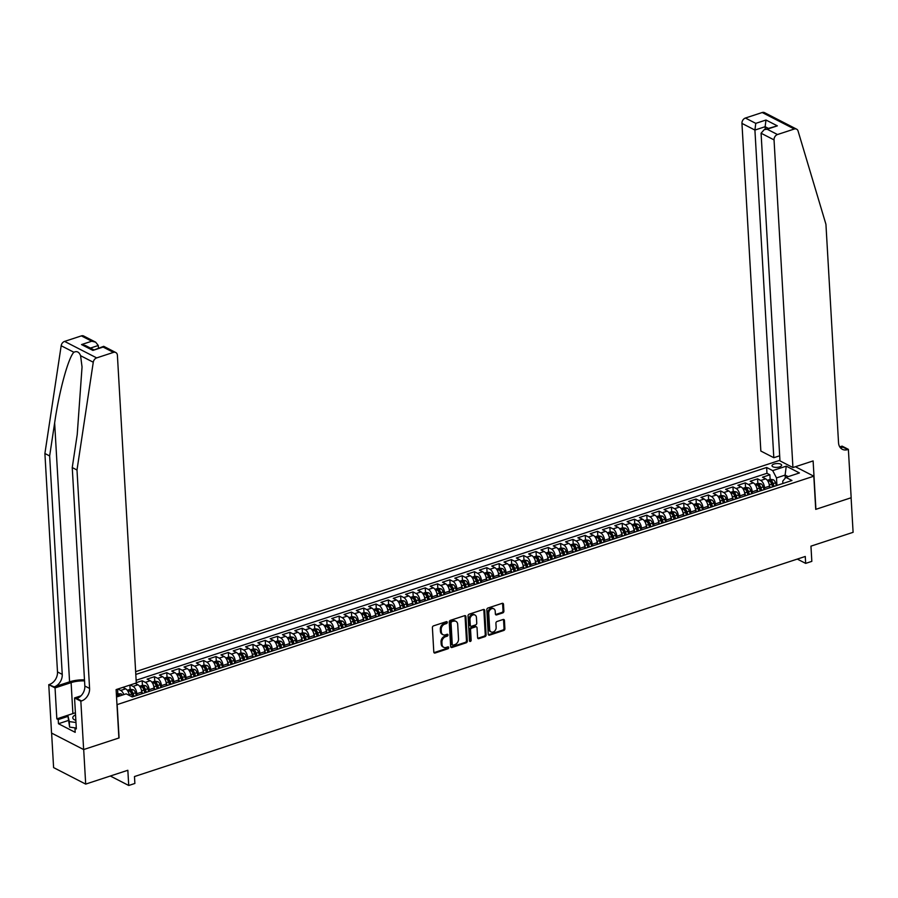 <?xml version="1.0" encoding="UTF-8"?>
<svg xmlns="http://www.w3.org/2000/svg" width="898" height="898" viewBox="0 0 898 898"><rect width="100%" height="100%" fill="white"/><g stroke="black" fill="none" stroke-linecap="round" stroke-linejoin="round"><path stroke-width="1.35" d="M447.26 622.336A1.033 0.786 117.2 0 0 446.362 621.663L433.521 625.872A1.482 1.134 117.2 0 0 432.398 627.623L433.801 652.049A1.482 1.134 117.2 0 0 435.092 653.014L447.922 648.794A1.033 0.786 117.2 0 0 447.821 646.897L446.16 647.447A4.737 3.614 117.2 0 1 443.735 647.312A4.737 3.614 117.2 0 1 442.041 644.371L441.917 642.339A4.737 3.614 117.2 0 1 445.543 636.727L447.204 636.177A1.033 0.786 117.2 0 0 447.092 634.28L445.43 634.819A4.737 3.614 117.2 0 1 443.017 634.695A4.737 3.614 117.2 0 1 441.311 631.754L441.199 629.711A4.737 3.614 117.2 0 1 444.813 624.099L446.474 623.56A1.033 0.786 117.2 0 0 447.26 622.336M443.017 634.695L442.142 634.246A4.737 3.614 117.2 0 1 440.447 631.305L440.323 629.274A4.737 3.614 117.2 0 1 443.938 623.661L445.599 623.111A1.033 0.786 117.2 0 0 446.351 621.663M433.97 652.621A1.482 1.134 117.2 0 0 434.228 652.565L447.058 648.356A1.033 0.786 117.2 0 0 447.81 646.897M443.735 647.312L442.871 646.863A4.737 3.614 117.2 0 1 441.176 643.922L441.053 641.89A4.737 3.614 117.2 0 1 444.667 636.278L446.328 635.728A1.033 0.786 117.2 0 0 447.081 634.28M774.042 464.041A4.827 1.908 -3.3 0 0 771.999 465.736A4.827 1.908 -3.3 0 0 774.648 467.274A4.827 1.908 -3.3 0 0 779.587 466.893A4.827 1.908 -3.3 0 0 781.63 465.186A4.827 1.908 -3.3 0 0 778.993 463.649A4.827 1.908 -3.3 0 0 774.042 464.041M502.757 612.907A1.482 1.134 117.2 0 0 503.89 611.145L503.497 604.298A1.482 1.134 117.2 0 0 502.207 603.333L487.951 608.013A1.482 1.134 117.2 0 0 486.817 609.764L488.231 634.19A1.482 1.134 117.2 0 0 489.511 635.155L503.767 630.475A1.482 1.134 117.2 0 0 504.901 628.723L504.429 620.451A1.482 1.134 117.2 0 0 503.138 619.485L497.032 621.483A1.482 1.134 117.2 0 0 495.909 623.246L496.145 627.343A3.962 3.02 117.2 0 1 494.529 631.193A3.962 3.02 117.2 0 1 491.105 631.923A3.962 3.02 117.2 0 1 489.679 629.464L488.748 613.39A3.962 3.02 117.2 0 1 490.375 609.529A3.962 3.02 117.2 0 1 493.799 608.799A3.962 3.02 117.2 0 1 495.213 611.269L495.37 613.94A1.482 1.134 117.2 0 0 496.661 614.905L502.757 612.907L501.892 612.458A1.482 1.134 117.2 0 0 503.026 610.707L502.622 603.849A1.482 1.134 117.2 0 0 502.465 603.288M117.167 704.75L119.086 737.932L83.694 749.538L85.692 784.1L127.842 770.271L128.728 785.481L134.88 783.46L134.476 776.545L805.27 556.468L805.663 563.383L811.826 561.362L810.95 546.152L853.1 532.323L851.102 497.761L815.721 509.379L813.812 476.198L116.976 704.649M465.916 616.623A1.482 1.134 117.2 0 0 464.636 615.669L450.381 620.338A1.482 1.134 117.2 0 0 449.247 622.09L450.661 646.515A1.482 1.134 117.2 0 0 451.941 647.48L466.197 642.8A1.482 1.134 117.2 0 0 467.33 641.049L465.916 616.623L465.052 616.174A1.482 1.134 117.2 0 0 464.895 615.613M469.16 614.176L483.416 609.495A1.482 1.134 117.2 0 1 484.707 610.46L486.11 634.886A1.482 1.134 117.2 0 1 484.987 636.637L478.881 638.646A1.482 1.134 117.2 0 1 477.601 637.681L477.029 627.781A1.482 1.134 117.2 0 0 475.738 626.815L471.697 628.14A1.482 1.134 117.2 0 0 470.563 629.891L471.158 640.207A1.033 0.786 117.2 0 1 469.463 640.768L468.038 615.927A1.482 1.134 117.2 0 1 469.16 614.176M85.692 784.1L53.599 767.599L51.613 733.094M770.147 479.386L769.878 474.784L762.492 477.208L765.657 478.836L760.741 480.452A6.028 3.087 71.8 0 1 764.524 487.771L764.625 489.477M757.833 483.416L757.575 478.825L750.189 481.249L753.355 482.877L748.427 484.493A6.028 3.087 71.8 0 1 752.221 491.812L752.322 493.518M745.531 487.457L745.261 482.866L737.875 485.29L741.041 486.918L736.124 488.534A6.028 3.087 71.8 0 1 739.907 495.842L740.008 497.559M733.217 491.498L732.959 486.907L725.573 489.32L728.738 490.959L723.81 492.564A6.028 3.087 71.8 0 1 727.605 499.883L727.706 501.6M720.914 495.539L720.645 490.937L713.259 493.361L716.424 494.989L711.508 496.605A6.028 3.087 71.8 0 1 715.291 503.924L715.392 505.63M708.601 499.569L708.342 494.978L700.956 497.402L704.122 499.03L699.194 500.646A6.028 3.087 71.8 0 1 702.988 507.954L703.089 509.671M696.298 503.61L696.029 499.019L688.643 501.443L691.808 503.071L686.891 504.687A6.028 3.087 71.8 0 1 690.674 511.995L690.775 513.712M683.984 507.651L683.726 503.06L676.34 505.473L679.505 507.101L674.578 508.717A6.028 3.087 71.8 0 1 678.372 516.036L678.473 517.753M671.682 511.692L671.412 507.089L664.037 509.514L667.192 511.142L662.275 512.758A6.028 3.087 71.8 0 1 666.058 520.077L666.159 521.783M659.379 515.721L659.11 511.13L651.724 513.555L654.889 515.183L649.961 516.799A6.028 3.087 71.8 0 1 653.755 524.106L653.856 525.824M647.065 519.762L646.796 515.171L639.421 517.596L642.586 519.224L637.659 520.84A6.028 3.087 71.8 0 1 641.441 528.147L641.542 529.865M634.763 523.803L634.493 519.212L627.107 521.626L630.273 523.253L625.345 524.87A6.028 3.087 71.8 0 1 629.139 532.188L629.24 533.895M622.449 527.844L622.179 523.242L614.804 525.667L617.97 527.294L613.042 528.911A6.028 3.087 71.8 0 1 616.825 536.229L616.926 537.936M610.146 531.874L609.877 527.283L602.491 529.708L605.656 531.335L600.728 532.952A6.028 3.087 71.8 0 1 604.522 540.259L604.623 541.977M597.832 535.915L597.563 531.324L590.188 533.749L593.354 535.376L588.426 536.993A6.028 3.087 71.8 0 1 592.209 544.3L592.31 546.018M585.53 539.956L585.26 535.365L577.874 537.779L581.04 539.406L576.112 541.023A6.028 3.087 71.8 0 1 579.906 548.341L580.007 550.047M573.216 543.986L572.958 539.395L565.572 541.82L568.737 543.447L563.809 545.064A6.028 3.087 71.8 0 1 567.592 552.382L567.693 554.088M560.913 548.027L560.644 543.436L553.258 545.861L556.423 547.488L551.507 549.105A6.028 3.087 71.8 0 1 555.29 556.412L555.391 558.129M548.599 552.068L548.341 547.477L540.955 549.902L544.121 551.529L539.193 553.146A6.028 3.087 71.8 0 1 542.976 560.453L543.077 562.17M536.297 556.109L536.027 551.507L528.641 553.931L531.807 555.559L526.89 557.175A6.028 3.087 71.8 0 1 530.673 564.494L530.774 566.2M523.983 560.139L523.725 555.548L516.339 557.972L519.504 559.6L514.576 561.216A6.028 3.087 71.8 0 1 518.359 568.535L518.46 570.241M511.68 564.18L511.411 559.589L504.025 562.013L507.19 563.641L502.274 565.257A6.028 3.087 71.8 0 1 506.057 572.565L506.158 574.282M499.367 568.221L499.108 563.63L491.722 566.054L494.888 567.682L489.96 569.287A6.028 3.087 71.8 0 1 493.754 576.606L493.844 578.323M487.064 572.262L486.795 567.659L479.409 570.084L482.574 571.712L477.657 573.328A6.028 3.087 71.8 0 1 481.44 580.647L481.541 582.353M474.75 576.292L474.492 571.7L467.106 574.125L470.271 575.753L465.344 577.369A6.028 3.087 71.8 0 1 469.138 584.688L469.227 586.394M462.448 580.332L462.178 575.741L454.792 578.166L457.958 579.794L453.041 581.41A6.028 3.087 71.8 0 1 456.824 588.718L456.925 590.435M450.134 584.374L449.876 579.782L442.49 582.196L445.655 583.835L440.727 585.44A6.028 3.087 71.8 0 1 444.521 592.759L444.611 594.476M437.831 588.415L437.562 583.812L430.176 586.237L433.341 587.864L428.425 589.481A6.028 3.087 71.8 0 1 432.207 596.8L432.308 598.506M425.517 592.444L425.259 587.853L417.873 590.278L421.039 591.905L416.111 593.522A6.028 3.087 71.8 0 1 419.905 600.829L419.995 602.547M413.215 596.485L412.945 591.894L405.559 594.319L408.725 595.946L403.808 597.563A6.028 3.087 71.8 0 1 407.591 604.87L407.692 606.588M400.901 600.526L400.643 595.935L393.257 598.349L396.422 599.976L391.494 601.593A6.028 3.087 71.8 0 1 395.288 608.911L395.378 610.629M388.598 604.567L388.329 599.965L380.943 602.39L384.108 604.017L379.192 605.634A6.028 3.087 71.8 0 1 382.975 612.952L383.076 614.659M376.284 608.597L376.026 604.006L368.64 606.431L371.806 608.058L366.878 609.675A6.028 3.087 71.8 0 1 370.672 616.982L370.762 618.7M363.982 612.638L363.712 608.047L356.326 610.472L359.492 612.099L354.575 613.716A6.028 3.087 71.8 0 1 358.358 621.023L358.459 622.741M351.668 616.679L351.41 612.088L344.024 614.501L347.189 616.129L342.261 617.745A6.028 3.087 71.8 0 1 346.056 625.064L346.145 626.77M339.365 620.709L339.096 616.118L331.71 618.542L334.875 620.17L329.959 621.786A6.028 3.087 71.8 0 1 333.742 629.105L333.843 630.811M327.052 624.75L326.793 620.159L319.407 622.583L322.573 624.211L317.645 625.827A6.028 3.087 71.8 0 1 321.439 633.135L321.529 634.852M314.749 628.791L314.48 624.2L307.094 626.624L310.259 628.252L305.342 629.868A6.028 3.087 71.8 0 1 309.125 637.176L309.226 638.893M302.435 632.832L302.177 628.241L294.791 630.654L297.956 632.282L293.029 633.898A6.028 3.087 71.8 0 1 296.823 641.217L296.924 642.923M290.133 636.862L289.863 632.271L282.477 634.695L285.643 636.323L280.726 637.939A6.028 3.087 71.8 0 1 284.509 645.258L284.61 646.964M277.819 640.903L277.561 636.312L270.175 638.736L273.34 640.364L268.412 641.98A6.028 3.087 71.8 0 1 272.206 649.288L272.307 651.005M265.516 644.944L265.247 640.353L257.861 642.777L261.026 644.405L256.11 646.01A6.028 3.087 71.8 0 1 259.892 653.329L259.993 655.046M253.202 648.985L252.944 644.382L245.558 646.807L248.724 648.435L243.796 650.051A6.028 3.087 71.8 0 1 247.59 657.37L247.691 659.076M240.9 653.014L240.63 648.423L233.244 650.848L236.41 652.476L231.493 654.092A6.028 3.087 71.8 0 1 235.276 661.411L235.377 663.117M228.586 657.055L228.328 652.464L220.942 654.889L224.107 656.517L219.179 658.133A6.028 3.087 71.8 0 1 222.973 665.44L223.074 667.158M216.283 661.096L216.014 656.505L208.628 658.93L211.793 660.558L206.877 662.163A6.028 3.087 71.8 0 1 210.66 669.481L210.761 671.199M203.969 665.137L203.711 660.535L196.325 662.96L199.491 664.587L194.563 666.204A6.028 3.087 71.8 0 1 198.357 673.522L198.458 675.229M191.667 669.167L191.397 664.576L184.023 667.001L187.177 668.628L182.26 670.245A6.028 3.087 71.8 0 1 186.043 677.563L186.144 679.27M179.364 673.208L179.095 668.617L171.709 671.042L174.874 672.669L169.947 674.286A6.028 3.087 71.8 0 1 173.741 681.593L173.842 683.311M167.05 677.249L166.781 672.658L159.406 675.072L162.572 676.71L157.644 678.316A6.028 3.087 71.8 0 1 161.427 685.634L161.528 687.352M154.748 681.29L154.478 676.688L147.092 679.113L150.258 680.74L145.33 682.357A6.028 3.087 71.8 0 1 149.124 689.675L149.225 691.381M142.434 685.32L142.165 680.729L136.272 682.66M130.131 689.361L129.884 685.084M765.657 478.836A6.028 3.087 -108.2 0 1 769.451 486.155L769.552 487.861M753.355 482.877A6.028 3.087 -108.2 0 1 757.137 490.196L757.239 491.902M741.041 486.918A6.028 3.087 -108.2 0 1 744.835 494.226L744.936 495.943M728.738 490.959A6.028 3.087 -108.2 0 1 732.521 498.267L732.622 499.984M716.424 494.989A6.028 3.087 -108.2 0 1 720.218 502.308L720.319 504.014M704.122 499.03A6.028 3.087 -108.2 0 1 707.905 506.349L708.006 508.055M691.808 503.071A6.028 3.087 -108.2 0 1 695.602 510.378L695.703 512.096M679.505 507.101A6.028 3.087 -108.2 0 1 683.288 514.419L683.389 516.137M667.192 511.142A6.028 3.087 -108.2 0 1 670.986 518.46L671.087 520.167M654.889 515.183A6.028 3.087 -108.2 0 1 658.672 522.501L658.773 524.207M642.586 519.224A6.028 3.087 -108.2 0 1 646.369 526.531L646.47 528.249M630.273 523.253A6.028 3.087 -108.2 0 1 634.055 530.572L634.156 532.289M617.97 527.294A6.028 3.087 -108.2 0 1 621.753 534.613L621.854 536.319M605.656 531.335A6.028 3.087 -108.2 0 1 609.439 538.654L609.54 540.36M593.354 535.376A6.028 3.087 -108.2 0 1 597.136 542.684L597.237 544.401M581.04 539.406A6.028 3.087 -108.2 0 1 584.834 546.725L584.924 548.442M568.737 543.447A6.028 3.087 -108.2 0 1 572.52 550.766L572.621 552.472M556.423 547.488A6.028 3.087 -108.2 0 1 560.217 554.796L560.307 556.513M544.121 551.529A6.028 3.087 -108.2 0 1 547.903 558.837L548.005 560.554M531.807 555.559A6.028 3.087 -108.2 0 1 535.601 562.878L535.691 564.595M519.504 559.6A6.028 3.087 -108.2 0 1 523.287 566.919L523.388 568.625M507.19 563.641A6.028 3.087 -108.2 0 1 510.984 570.948L511.074 572.666M494.888 567.682A6.028 3.087 -108.2 0 1 498.671 574.989L498.772 576.707M482.574 571.712A6.028 3.087 -108.2 0 1 486.368 579.03L486.458 580.737M470.271 575.753A6.028 3.087 -108.2 0 1 474.054 583.071L474.155 584.778M457.958 579.794A6.028 3.087 -108.2 0 1 461.752 587.101L461.841 588.819M445.655 583.835A6.028 3.087 -108.2 0 1 449.438 591.142L449.539 592.86M433.341 587.864A6.028 3.087 -108.2 0 1 437.135 595.183L437.225 596.889M421.039 591.905A6.028 3.087 -108.2 0 1 424.821 599.224L424.922 600.93M408.725 595.946A6.028 3.087 -108.2 0 1 412.519 603.254L412.62 604.971M396.422 599.976A6.028 3.087 -108.2 0 1 400.205 607.295L400.306 609.012M384.108 604.017A6.028 3.087 -108.2 0 1 387.902 611.336L388.003 613.042M371.806 608.058A6.028 3.087 -108.2 0 1 375.589 615.377L375.69 617.083M359.492 612.099A6.028 3.087 -108.2 0 1 363.286 619.407L363.387 621.124M347.189 616.129A6.028 3.087 -108.2 0 1 350.972 623.448L351.073 625.165M334.875 620.17A6.028 3.087 -108.2 0 1 338.669 627.489L338.771 629.195M322.573 624.211A6.028 3.087 -108.2 0 1 326.356 631.519L326.457 633.236M310.259 628.252A6.028 3.087 -108.2 0 1 314.053 635.56L314.154 637.277M297.956 632.282A6.028 3.087 -108.2 0 1 301.739 639.601L301.84 641.318M285.643 636.323A6.028 3.087 -108.2 0 1 289.437 643.641L289.538 645.348M273.34 640.364A6.028 3.087 -108.2 0 1 277.123 647.671L277.224 649.389M261.026 644.405A6.028 3.087 -108.2 0 1 264.82 651.712L264.921 653.43M248.724 648.435A6.028 3.087 -108.2 0 1 252.506 655.753L252.607 657.459M236.41 652.476A6.028 3.087 -108.2 0 1 240.204 659.794L240.305 661.5M224.107 656.517A6.028 3.087 -108.2 0 1 227.89 663.824L227.991 665.541M211.793 660.558A6.028 3.087 -108.2 0 1 215.587 667.865L215.688 669.582M199.491 664.587A6.028 3.087 -108.2 0 1 203.274 671.906L203.375 673.612M187.177 668.628A6.028 3.087 -108.2 0 1 190.971 675.947L191.072 677.653M174.874 672.669A6.028 3.087 -108.2 0 1 178.657 679.977L178.758 681.694M162.572 676.71A6.028 3.087 -108.2 0 1 166.355 684.018L166.456 685.735M150.258 680.74A6.028 3.087 -108.2 0 1 154.041 688.059L154.142 689.765M130.244 684.961L133.027 686.398A6.028 3.087 71.8 0 1 136.81 693.705L136.911 695.422M135.171 683.344L137.955 684.781A6.028 3.087 -108.2 0 1 141.738 692.1L141.839 693.806M795.415 466.736L813.812 476.198M779.935 460.281L135.643 671.659M769.878 474.784L766.971 473.291L766.645 467.488L135.8 674.454M766.645 467.488L772.707 470.608L786.255 466.163L799.433 472.943L785.896 477.388L791.969 480.509L132.253 696.949L126.18 693.828L116.538 696.994M122.858 687.385L125.641 688.822A6.028 3.087 71.8 0 1 129.368 695.467M117.941 689.002L120.714 690.439A6.028 3.087 71.8 0 1 123.834 694.603M142.165 680.729L145.33 682.357M154.478 676.688L157.644 678.316M166.781 672.658L169.947 674.286M179.095 668.617L182.26 670.245M191.397 664.576L194.563 666.204M203.711 660.535L206.877 662.163M216.014 656.505L219.179 658.133M228.328 652.464L231.493 654.092M240.63 648.423L243.796 650.051M252.944 644.382L256.11 646.01M265.247 640.353L268.412 641.98M277.561 636.312L280.726 637.939M289.863 632.271L293.029 633.898M302.177 628.241L305.342 629.868M314.48 624.2L317.645 625.827M326.793 620.159L329.959 621.786M339.096 616.118L342.261 617.745M351.41 612.088L354.575 613.716M363.712 608.047L366.878 609.675M376.026 604.006L379.192 605.634M388.329 599.965L391.494 601.593M400.643 595.935L403.808 597.563M412.945 591.894L416.111 593.522M425.259 587.853L428.425 589.481M437.562 583.812L440.727 585.44M449.876 579.782L453.041 581.41M462.178 575.741L465.344 577.369M474.492 571.7L477.657 573.328M486.795 567.659L489.96 569.287M499.108 563.63L502.274 565.257M511.411 559.589L514.576 561.216M523.725 555.548L526.89 557.175M536.027 551.507L539.193 553.146M548.341 547.477L551.507 549.105M560.644 543.436L563.809 545.064M572.958 539.395L576.112 541.023M585.26 535.365L588.426 536.993M597.563 531.324L600.728 532.952M609.877 527.283L613.042 528.911M622.179 523.242L625.345 524.87M634.493 519.212L637.659 520.84M646.796 515.171L649.961 516.799M659.11 511.13L662.275 512.758M671.412 507.089L674.578 508.717M683.726 503.06L686.891 504.687M696.029 499.019L699.194 500.646M708.342 494.978L711.508 496.605M720.645 490.937L723.81 492.564M732.959 486.907L736.124 488.534M745.261 482.866L748.427 484.493M757.575 478.825L760.741 480.452M766.971 473.291L136.137 680.257M785.29 478.106L785.11 475.098L776.501 477.927L776.938 485.448M116.336 693.492L116.931 696.87M797.312 559.084L805.663 563.383M110.331 776.018L128.728 785.481M788.141 476.658L785.11 475.098L786.255 466.163M782.876 483.494L782.742 481.137L785.896 477.388M117.818 693.402L117.571 689.125M776.501 477.927L772.707 470.608M450.818 647.088A1.482 1.134 117.2 0 0 451.077 647.031L465.332 642.362A1.482 1.134 117.2 0 0 466.466 640.6L465.052 616.174M451.817 621.809A1.033 0.786 117.2 0 0 451.032 623.032L452.266 644.472A1.033 0.786 117.2 0 0 453.164 645.146L454.916 644.573A4.737 3.614 117.2 0 0 458.53 638.961L457.688 624.301A4.737 3.614 117.2 0 0 455.982 621.36A4.737 3.614 117.2 0 0 453.569 621.225L450.953 621.36A1.033 0.786 117.2 0 0 450.156 622.583L451.032 623.032M452.637 645.112L451.773 644.674A1.033 0.786 117.2 0 1 451.391 644.023L450.156 622.583M455.982 621.36L455.118 620.911A4.737 3.614 117.2 0 0 452.704 620.787L453.569 621.225M450.953 621.36L452.704 620.787M477.758 638.254A1.482 1.134 117.2 0 0 478.017 638.197L484.123 636.199A1.482 1.134 117.2 0 0 485.246 634.437L483.842 610.011A1.482 1.134 117.2 0 0 483.674 609.45M476.501 626.86L475.626 626.411A1.482 1.134 117.2 0 0 474.874 626.366L470.821 627.691A1.482 1.134 117.2 0 0 469.699 629.453L470.294 639.758L471.158 640.207M469.508 640.992A1.033 0.786 117.2 0 0 470.294 639.758M476.434 617.498A3.962 3.02 117.2 0 0 475.008 615.04A3.962 3.02 117.2 0 0 471.596 615.77A3.962 3.02 117.2 0 0 469.968 619.62L470.294 625.277A1.482 1.134 117.2 0 0 471.585 626.243L475.626 624.918A1.482 1.134 117.2 0 0 476.759 623.156L476.434 617.498M475.008 615.04L474.144 614.591A3.962 3.02 117.2 0 0 470.72 615.321A3.962 3.02 117.2 0 0 469.104 619.171L469.968 619.62M470.833 626.198L469.957 625.76A1.482 1.134 117.2 0 1 469.43 624.84L469.104 619.171M495.539 614.513A1.482 1.134 117.2 0 0 495.786 614.457L501.892 612.458M493.799 608.799L492.923 608.361A3.962 3.02 117.2 0 0 489.511 609.091A3.962 3.02 117.2 0 0 487.883 612.941L488.748 613.39M491.105 631.923L490.229 631.485A3.962 3.02 117.2 0 1 488.815 629.015L487.883 612.941M488.389 634.763A1.482 1.134 117.2 0 0 488.647 634.706L502.902 630.026A1.482 1.134 117.2 0 0 504.036 628.274L503.554 620.002A1.482 1.134 117.2 0 0 503.396 619.429M116.504 693.828L121.039 693.806A3.996 2.043 71.8 0 1 122.341 695.097M119.995 695.86A3.996 2.043 -108.2 0 0 119.367 695.074L117.885 695.557A3.996 2.043 71.8 0 1 118.525 696.343M75.533 714.875A9.799 3.873 -3.3 0 0 75.859 720.387M75.701 727.952L69.606 727.122L67.821 715.246L75.41 712.754M75.971 722.497L69.281 721.599L67.821 715.246L56.832 718.871L55.047 687.902L48.761 684.669L51.545 733.06L83.637 749.561L118.895 737.988L116.111 689.597L136.294 682.985L117.402 355.327A4.524 3.446 117.2 0 0 115.775 352.521A4.524 3.446 117.2 0 0 113.474 352.386L96.67 357.898A4.524 3.446 117.2 0 0 93.269 362.231L76.992 470.013L89.587 688.44A10.552 8.048 -62.8 0 1 81.527 700.945L80.842 701.17L83.637 749.561M69.606 727.122L69.281 721.599M84.479 679.831A19.644 7.768 -3.3 0 0 69.573 681.84L54.183 686.891L48.761 684.669M76.992 470.013L72.244 467.566L77.228 434.52L82.044 366.956L80.584 355.709C79.147 351.971 76.914 350.826 73.872 352.252C68.259 357.842 59.178 391.191 54.643 422.902L49.648 455.948L62.243 674.387A10.552 8.048 -62.8 0 1 54.183 686.891M98.432 348.065L98.286 345.494L90.406 348.076M49.648 455.948L44.9 453.501L57.494 671.94A10.552 8.048 -62.8 0 1 49.435 684.444M81.527 700.945L76.779 698.509A10.552 8.048 -62.8 0 0 84.839 686.005L72.244 467.566M113.474 352.386L103.113 347.066L92.887 350.411L81.527 344.574L91.742 341.218L81.381 335.886L64.589 341.397L96.67 357.898M73.872 352.252L61.176 345.73L44.9 453.501M80.842 701.17L74.556 697.937L76.341 728.907L74.961 728.188L76.285 727.762M68.125 720.555L58.46 723.732L75.196 732.341L74.961 728.188M58.46 723.732L58.224 719.579L56.832 718.871M84.535 680.909A16.961 6.713 -3.3 0 0 71.11 682.637L55.047 687.902M74.556 697.937L80.977 695.838M61.176 345.73A4.524 3.446 -62.8 0 1 64.589 341.397M81.381 335.886A4.524 3.446 -62.8 0 1 83.694 336.009L95.648 342.16L98.286 345.494M67.889 716.413L58.224 719.579M103.113 347.066L103.82 346.37L115.775 352.521M92.887 350.411L103.64 346.347M81.527 344.574L85.433 345.517L93.515 349.67M91.742 341.218L95.648 342.16M792.934 467.544L774.042 139.897L761.077 133.23L779.969 460.876L792.934 467.544L813.117 460.921L815.912 509.312L851.169 497.75L848.374 449.359L842.088 446.126L839.765 446.89M779.677 455.791L773.807 457.711L760.842 451.043L741.95 123.396A4.524 3.446 -62.8 0 1 745.407 118.031L762.2 112.519A4.524 3.446 -62.8 0 1 764.512 112.643L796.605 129.155A4.524 3.446 117.2 0 1 798.064 131.007L825.935 224.298L838.53 442.725A10.552 8.048 117.2 0 0 842.313 449.292A10.552 8.048 117.2 0 0 847.701 449.584L848.374 449.359M745.407 118.031L755.768 123.363L765.983 120.018L777.342 125.855L767.128 129.211L777.488 134.532L794.292 129.02L762.2 112.519M773.807 457.711L754.915 130.064L741.95 123.396M796.605 129.155A4.524 3.446 117.2 0 0 794.292 129.02M777.488 134.532A4.524 3.446 117.2 0 0 774.042 139.897M840.214 447.541A10.552 8.048 117.2 0 0 842.953 447.137L847.701 449.584M765.276 129.278L765.13 126.708L754.915 130.064L755.768 123.363M765.983 120.018L765.13 126.708L768.239 128.313M777.342 125.855L764.254 129.615L761.077 133.23M767.128 129.211L764.254 129.615M129.189 694.446A3.996 2.043 71.8 0 1 129.323 694.839L129.559 695.568M127.292 690.293L130.39 689.271L133.353 689.765A3.996 2.043 71.8 0 1 135.475 692.818L136.373 695.602M134.038 696.365L133.14 693.582A3.996 2.043 -108.2 0 0 131.669 691.033L130.199 691.527A3.996 2.043 71.8 0 1 131.658 694.064L132.556 696.848M131.669 691.033L131.793 693.032A2.032 1.044 71.8 0 1 132.174 693.873L133.084 696.68M141.491 690.405A3.996 2.043 71.8 0 1 141.637 690.798L142.524 693.582M139.605 686.252L142.692 685.241L145.656 685.724A3.996 2.043 71.8 0 1 147.788 688.777L148.675 691.561M146.34 692.336L145.442 689.541A3.996 2.043 -108.2 0 0 143.983 687.004L142.501 687.486A3.996 2.043 71.8 0 1 143.972 690.034L144.859 692.818M143.983 687.004L144.095 688.99A2.032 1.044 71.8 0 1 144.488 689.832L145.386 692.639M153.805 686.364A3.996 2.043 71.8 0 1 153.94 686.757L154.838 689.541M151.908 682.211L155.006 681.2L157.969 681.694A3.996 2.043 71.8 0 1 160.091 684.736L160.989 687.52M158.654 688.295L157.756 685.511A3.996 2.043 -108.2 0 0 156.286 682.963L154.815 683.445A3.996 2.043 71.8 0 1 156.274 685.993L157.172 688.777M156.286 682.963L156.409 684.95A2.032 1.044 71.8 0 1 156.791 685.791L157.7 688.609M166.108 682.334A3.996 2.043 71.8 0 1 166.253 682.727L167.14 685.511M164.222 678.181L167.309 677.159L170.272 677.653A3.996 2.043 71.8 0 1 172.405 680.706L173.292 683.49M170.957 684.254L170.059 681.47A3.996 2.043 -108.2 0 0 168.6 678.922L167.118 679.404A3.996 2.043 71.8 0 1 168.588 681.952L169.475 684.736M168.6 678.922L168.712 680.909A2.032 1.044 71.8 0 1 169.105 681.762L170.003 684.568M178.421 678.293A3.996 2.043 71.8 0 1 178.556 678.686L179.454 681.47M176.524 674.14L179.622 673.13L182.586 673.612A3.996 2.043 71.8 0 1 184.707 676.665L185.605 679.449M183.271 680.213L182.373 677.429A3.996 2.043 -108.2 0 0 180.902 674.881L179.432 675.375A3.996 2.043 71.8 0 1 180.891 677.911L181.789 680.695M180.902 674.881L181.026 676.879A2.032 1.044 71.8 0 1 181.407 677.721L182.316 680.527M190.724 674.252A3.996 2.043 71.8 0 1 190.859 674.645L191.757 677.429M188.838 670.099L191.925 669.089L194.888 669.571A3.996 2.043 71.8 0 1 197.021 672.624L197.908 675.408M195.573 676.183L194.675 673.399A3.996 2.043 -108.2 0 0 193.216 670.851L191.734 671.334A3.996 2.043 71.8 0 1 193.205 673.882L194.091 676.665M193.216 670.851L193.328 672.838A2.032 1.044 71.8 0 1 193.721 673.68L194.619 676.486M203.038 670.211A3.996 2.043 71.8 0 1 203.173 670.604L204.071 673.388M201.141 666.058L204.239 665.048L207.202 665.541A3.996 2.043 71.8 0 1 209.324 668.583L210.222 671.367M207.876 672.142L206.989 669.358A3.996 2.043 -108.2 0 0 205.519 666.81L204.048 667.293A3.996 2.043 71.8 0 1 205.507 669.841L206.405 672.624M205.519 666.81L205.631 668.797A2.032 1.044 71.8 0 1 206.024 669.65L206.933 672.456M215.34 666.181A3.996 2.043 71.8 0 1 215.475 666.574L216.373 669.358M213.455 662.028L216.541 661.007L219.505 661.5A3.996 2.043 71.8 0 1 221.638 664.554L222.524 667.337M220.19 668.101L219.292 665.317A3.996 2.043 -108.2 0 0 217.832 662.769L216.351 663.252A3.996 2.043 71.8 0 1 217.821 665.8L218.708 668.583M217.832 662.769L217.945 664.756A2.032 1.044 71.8 0 1 218.337 665.609L219.235 668.415M227.654 662.14A3.996 2.043 71.8 0 1 227.789 662.533L228.687 665.317M225.757 657.987L228.855 656.977L231.819 657.459A3.996 2.043 71.8 0 1 233.94 660.513L234.838 663.296M232.492 664.06L231.605 661.276A3.996 2.043 -108.2 0 0 230.135 658.728L228.664 659.222A3.996 2.043 71.8 0 1 230.124 661.759L231.022 664.542M230.135 658.728L230.247 660.726A2.032 1.044 71.8 0 1 230.64 661.568L231.549 664.374M239.957 658.099A3.996 2.043 71.8 0 1 240.092 658.492L240.99 661.276M238.071 653.946L241.158 652.936L244.121 653.418A3.996 2.043 71.8 0 1 246.254 656.472L247.141 659.255M244.806 660.03L243.908 657.246A3.996 2.043 -108.2 0 0 242.449 654.698L240.967 655.181A3.996 2.043 71.8 0 1 242.438 657.729L243.324 660.513M242.449 654.698L242.561 656.685A2.032 1.044 71.8 0 1 242.954 657.527L243.852 660.333M252.271 654.058A3.996 2.043 71.8 0 1 252.405 654.451L253.303 657.235M250.374 649.905L253.472 648.895L256.435 649.389A3.996 2.043 71.8 0 1 258.557 652.431L259.455 655.214M257.109 655.989L256.222 653.205A3.996 2.043 -108.2 0 0 254.751 650.657L253.281 651.14A3.996 2.043 71.8 0 1 254.74 653.688L255.638 656.472M254.751 650.657L254.864 652.644A2.032 1.044 71.8 0 1 255.257 653.497L256.166 656.303M264.573 650.029A3.996 2.043 71.8 0 1 264.708 650.421L265.606 653.205M262.687 645.875L265.774 644.854L268.738 645.348A3.996 2.043 71.8 0 1 270.87 648.401L271.757 651.185M269.422 651.948L268.524 649.164A3.996 2.043 -108.2 0 0 267.065 646.616L265.584 647.099A3.996 2.043 71.8 0 1 267.054 649.647L267.941 652.431M267.065 646.616L267.177 648.603A2.032 1.044 71.8 0 1 267.57 649.456L268.468 652.262M276.887 645.988A3.996 2.043 71.8 0 1 277.022 646.38L277.909 649.164M274.99 641.834L278.088 640.824L281.052 641.307A3.996 2.043 71.8 0 1 283.173 644.36L284.071 647.144M281.725 647.907L280.838 645.123A3.996 2.043 -108.2 0 0 279.368 642.575L277.897 643.069A3.996 2.043 71.8 0 1 279.357 645.617L280.255 648.401M279.368 642.575L279.48 644.573A2.032 1.044 71.8 0 1 279.873 645.415L280.771 648.221M289.19 641.947A3.996 2.043 71.8 0 1 289.324 642.339L290.222 645.123M287.304 637.793L290.391 636.783L293.354 637.266A3.996 2.043 71.8 0 1 295.487 640.319L296.374 643.103M294.039 643.877L293.141 641.093A3.996 2.043 -108.2 0 0 291.682 638.545L290.2 639.028A3.996 2.043 71.8 0 1 291.67 641.576L292.557 644.36M291.682 638.545L291.794 640.532A2.032 1.044 71.8 0 1 292.187 641.374L293.085 644.18M301.504 637.906A3.996 2.043 71.8 0 1 301.638 638.298L302.525 641.082M299.606 633.752L302.705 632.742L305.668 633.236A3.996 2.043 71.8 0 1 307.789 636.289L308.688 639.073M306.341 639.836L305.455 637.052A3.996 2.043 -108.2 0 0 303.984 634.504L302.514 634.987A3.996 2.043 71.8 0 1 303.973 637.535L304.871 640.319M303.984 634.504L304.096 636.491A2.032 1.044 71.8 0 1 304.489 637.344L305.387 640.151M313.806 633.876A3.996 2.043 71.8 0 1 313.941 634.269L314.839 637.052M311.92 629.723L315.007 628.701L317.971 629.195A3.996 2.043 71.8 0 1 320.103 632.248L320.99 635.032M318.655 635.795L317.757 633.011A3.996 2.043 -108.2 0 0 316.298 630.463L314.816 630.946A3.996 2.043 71.8 0 1 316.287 633.494L317.174 636.278M316.298 630.463L316.41 632.45A2.032 1.044 71.8 0 1 316.803 633.303L317.701 636.11M326.12 629.835A3.996 2.043 71.8 0 1 326.255 630.228L327.141 633.011M324.223 625.682L327.31 624.671L330.284 625.154A3.996 2.043 71.8 0 1 332.406 628.207L333.304 630.991M330.958 631.754L330.071 628.97A3.996 2.043 -108.2 0 0 328.601 626.434L327.13 626.916A3.996 2.043 71.8 0 1 328.589 629.464L329.487 632.248M328.601 626.434L328.713 628.42A2.032 1.044 71.8 0 1 329.106 629.262L330.004 632.069M338.423 625.794A3.996 2.043 71.8 0 1 338.557 626.187L339.455 628.97M336.537 621.64L339.624 620.63L342.587 621.113A3.996 2.043 71.8 0 1 344.72 624.166L345.607 626.95M343.272 627.724L342.374 624.941A3.996 2.043 -108.2 0 0 340.914 622.393L339.433 622.875A3.996 2.043 71.8 0 1 340.903 625.423L341.79 628.207M340.914 622.393L341.027 624.379A2.032 1.044 71.8 0 1 341.42 625.221L342.318 628.039M350.736 621.753A3.996 2.043 71.8 0 1 350.871 622.146L351.758 624.929M348.839 617.6L351.926 616.589L354.901 617.083A3.996 2.043 71.8 0 1 357.022 620.136L357.92 622.92M355.574 623.683L354.688 620.9A3.996 2.043 -108.2 0 0 353.217 618.352L351.747 618.834A3.996 2.043 71.8 0 1 353.206 621.382L354.104 624.166M353.217 618.352L353.329 620.338A2.032 1.044 71.8 0 1 353.722 621.192L354.62 623.998M363.039 617.723A3.996 2.043 71.8 0 1 363.174 618.116L364.072 620.9M361.153 613.57L364.24 612.548L367.203 613.042A3.996 2.043 71.8 0 1 369.336 616.095L370.223 618.879M367.888 619.642L366.99 616.859A3.996 2.043 -108.2 0 0 365.531 614.311L364.049 614.793A3.996 2.043 71.8 0 1 365.52 617.341L366.406 620.125M365.531 614.311L365.643 616.309A2.032 1.044 71.8 0 1 366.036 617.15L366.934 619.957M375.353 613.682A3.996 2.043 71.8 0 1 375.487 614.075L376.374 616.859M373.456 609.529L376.543 608.518L379.517 609.001A3.996 2.043 71.8 0 1 381.639 612.054L382.537 614.838M380.191 615.601L379.304 612.818A3.996 2.043 -108.2 0 0 377.834 610.281L376.363 610.763A3.996 2.043 71.8 0 1 377.822 613.312L378.72 616.095M377.834 610.281L377.946 612.268A2.032 1.044 71.8 0 1 378.339 613.11L379.237 615.916M387.655 609.641A3.996 2.043 71.8 0 1 387.79 610.034L388.688 612.818M385.77 605.488L388.856 604.477L391.82 604.971A3.996 2.043 71.8 0 1 393.953 608.013L394.839 610.797M392.505 611.572L391.607 608.788A3.996 2.043 -108.2 0 0 390.147 606.24L388.666 606.722A3.996 2.043 71.8 0 1 390.136 609.271L391.023 612.054M390.147 606.24L390.26 608.227A2.032 1.044 71.8 0 1 390.652 609.069L391.55 611.886M399.958 605.6A3.996 2.043 71.8 0 1 400.104 605.993L400.991 608.788M398.072 601.447L401.159 600.436L404.134 600.93A3.996 2.043 71.8 0 1 406.255 603.984L407.153 606.767M404.807 607.531L403.92 604.747A3.996 2.043 -108.2 0 0 402.45 602.199L400.968 602.681A3.996 2.043 71.8 0 1 402.439 605.23L403.337 608.013M402.45 602.199L402.562 604.186A2.032 1.044 71.8 0 1 402.955 605.039L403.853 607.845M412.272 601.57A3.996 2.043 71.8 0 1 412.406 601.963L413.305 604.747M410.386 597.417L413.473 596.395L416.436 596.889A3.996 2.043 71.8 0 1 418.558 599.943L419.456 602.726M417.121 603.49L416.223 600.706A3.996 2.043 -108.2 0 0 414.764 598.158L413.282 598.652A3.996 2.043 71.8 0 1 414.753 601.189L415.639 603.972M414.764 598.158L414.876 600.156A2.032 1.044 71.8 0 1 415.269 600.998L416.167 603.804M424.574 597.529A3.996 2.043 71.8 0 1 424.72 597.922L425.607 600.706M422.689 593.376L425.775 592.366L428.75 592.848A3.996 2.043 71.8 0 1 430.872 595.902L431.77 598.685M429.424 599.46L428.537 596.665A3.996 2.043 -108.2 0 0 427.066 594.128L425.585 594.611A3.996 2.043 71.8 0 1 427.055 597.159L427.953 599.943M427.066 594.128L427.179 596.115A2.032 1.044 71.8 0 1 427.571 596.957L428.469 599.763M436.888 593.488A3.996 2.043 71.8 0 1 437.023 593.881L437.921 596.665M435.002 589.335L438.089 588.325L441.053 588.819A3.996 2.043 71.8 0 1 443.174 591.861L444.072 594.644M441.737 595.419L440.839 592.635A3.996 2.043 -108.2 0 0 439.38 590.087L437.898 590.57A3.996 2.043 71.8 0 1 439.369 593.118L440.256 595.902M439.38 590.087L439.492 592.074A2.032 1.044 71.8 0 1 439.885 592.916L440.783 595.733M449.191 589.458A3.996 2.043 71.8 0 1 449.337 589.851L450.224 592.635M447.305 585.305L450.392 584.284L453.367 584.778A3.996 2.043 71.8 0 1 455.488 587.831L456.386 590.615M454.04 591.378L453.153 588.594A3.996 2.043 -108.2 0 0 451.683 586.046L450.201 586.529A3.996 2.043 71.8 0 1 451.672 589.077L452.57 591.861M451.683 586.046L451.795 588.033A2.032 1.044 71.8 0 1 452.188 588.886L453.086 591.692M461.505 585.417A3.996 2.043 71.8 0 1 461.639 585.81L462.537 588.594M459.619 581.264L462.706 580.254L465.669 580.737A3.996 2.043 71.8 0 1 467.791 583.79L468.689 586.574M466.354 587.337L465.456 584.553A3.996 2.043 -108.2 0 0 463.997 582.005L462.515 582.499A3.996 2.043 71.8 0 1 463.985 585.036L464.872 587.82M463.997 582.005L464.109 584.003A2.032 1.044 71.8 0 1 464.502 584.845L465.4 587.651M473.807 581.376A3.996 2.043 71.8 0 1 473.953 581.769L474.84 584.553M471.921 577.223L475.008 576.213L477.983 576.696A3.996 2.043 71.8 0 1 480.104 579.749L481.002 582.533M478.656 583.307L477.77 580.523A3.996 2.043 -108.2 0 0 476.299 577.975L474.817 578.458A3.996 2.043 71.8 0 1 476.288 581.006L477.186 583.79M476.299 577.975L476.411 579.962A2.032 1.044 71.8 0 1 476.804 580.804L477.702 583.61M486.121 577.335A3.996 2.043 71.8 0 1 486.256 577.728L487.154 580.512M484.235 573.182L487.322 572.172L490.286 572.666A3.996 2.043 71.8 0 1 492.407 575.708L493.305 578.492M490.97 579.266L490.072 576.482A3.996 2.043 -108.2 0 0 488.602 573.934L487.131 574.417A3.996 2.043 71.8 0 1 488.602 576.965L489.489 579.749M488.602 573.934L488.725 575.921A2.032 1.044 71.8 0 1 489.107 576.774L490.016 579.58M498.424 573.306A3.996 2.043 71.8 0 1 498.57 573.699L499.456 576.482M496.538 569.152L499.625 568.131L502.588 568.625A3.996 2.043 71.8 0 1 504.721 571.678L505.619 574.462M503.273 575.225L502.386 572.441A3.996 2.043 -108.2 0 0 500.916 569.893L499.434 570.376A3.996 2.043 71.8 0 1 500.904 572.924L501.802 575.708M500.916 569.893L501.028 571.88A2.032 1.044 71.8 0 1 501.421 572.733L502.319 575.539M510.738 569.265A3.996 2.043 71.8 0 1 510.872 569.658L511.77 572.441M508.852 565.111L511.939 564.101L514.902 564.584A3.996 2.043 71.8 0 1 517.024 567.637L517.922 570.421M515.587 571.184L514.689 568.4A3.996 2.043 -108.2 0 0 513.218 565.852L511.748 566.346A3.996 2.043 71.8 0 1 513.207 568.883L514.105 571.678M513.218 565.852L513.342 567.85A2.032 1.044 71.8 0 1 513.723 568.692L514.633 571.498M523.04 565.224A3.996 2.043 71.8 0 1 523.186 565.617L524.073 568.4M521.154 561.07L524.241 560.06L527.205 560.543A3.996 2.043 71.8 0 1 529.337 563.596L530.224 566.38M527.889 567.154L527.003 564.371A3.996 2.043 -108.2 0 0 525.532 561.822L524.05 562.305A3.996 2.043 71.8 0 1 525.521 564.853L526.419 567.637M525.532 561.822L525.644 563.809A2.032 1.044 71.8 0 1 526.037 564.651L526.935 567.457M535.354 561.183A3.996 2.043 71.8 0 1 535.489 561.576L536.387 564.359M533.468 557.029L536.555 556.019L539.518 556.513A3.996 2.043 71.8 0 1 541.64 559.555L542.538 562.35M540.203 563.113L539.305 560.33A3.996 2.043 -108.2 0 0 537.835 557.781L536.364 558.264A3.996 2.043 71.8 0 1 537.823 560.812L538.721 563.596M537.835 557.781L537.958 559.768A2.032 1.044 71.8 0 1 538.34 560.621L539.249 563.428M547.657 557.153A3.996 2.043 71.8 0 1 547.802 557.546L548.689 560.33M545.771 553L548.858 551.978L551.821 552.472A3.996 2.043 71.8 0 1 553.954 555.525L554.841 558.309M552.506 559.072L551.619 556.289A3.996 2.043 -108.2 0 0 550.148 553.74L548.667 554.223A3.996 2.043 71.8 0 1 550.137 556.771L551.035 559.555M550.148 553.74L550.261 555.727A2.032 1.044 71.8 0 1 550.654 556.58L551.552 559.387M559.97 553.112A3.996 2.043 71.8 0 1 560.105 553.505L561.003 556.289M558.085 548.959L561.171 547.948L564.135 548.431A3.996 2.043 71.8 0 1 566.256 551.484L567.154 554.268M564.82 555.031L563.922 552.248A3.996 2.043 -108.2 0 0 562.451 549.699L560.981 550.193A3.996 2.043 71.8 0 1 562.44 552.741L563.338 555.525M562.451 549.699L562.575 551.698A2.032 1.044 71.8 0 1 562.956 552.539L563.865 555.346M572.273 549.071A3.996 2.043 71.8 0 1 572.419 549.464L573.306 552.248M570.387 544.918L573.474 543.907L576.437 544.39A3.996 2.043 71.8 0 1 578.57 547.443L579.457 550.227M577.122 551.002L576.224 548.218A3.996 2.043 -108.2 0 0 574.765 545.67L573.283 546.152A3.996 2.043 71.8 0 1 574.754 548.7L575.652 551.484M574.765 545.67L574.877 547.657A2.032 1.044 71.8 0 1 575.27 548.498L576.168 551.305M584.587 545.03A3.996 2.043 71.8 0 1 584.721 545.423L585.619 548.207M582.701 540.877L585.788 539.866L588.751 540.36A3.996 2.043 71.8 0 1 590.873 543.413L591.771 546.197M589.436 546.961L588.538 544.177A3.996 2.043 -108.2 0 0 587.067 541.629L585.597 542.111A3.996 2.043 71.8 0 1 587.056 544.659L587.954 547.443M587.067 541.629L587.191 543.616A2.032 1.044 71.8 0 1 587.573 544.469L588.482 547.275M596.889 541A3.996 2.043 71.8 0 1 597.035 541.393L597.922 544.177M595.004 536.847L598.09 535.825L601.054 536.319A3.996 2.043 71.8 0 1 603.187 539.372L604.073 542.156M601.739 542.92L600.841 540.136A3.996 2.043 -108.2 0 0 599.381 537.588L597.9 538.07A3.996 2.043 71.8 0 1 599.37 540.618L600.257 543.402M599.381 537.588L599.494 539.575A2.032 1.044 71.8 0 1 599.886 540.428L600.784 543.234M609.203 536.959A3.996 2.043 71.8 0 1 609.338 537.352L610.236 540.136M607.306 532.806L610.404 531.796L613.368 532.278A3.996 2.043 71.8 0 1 615.489 535.331L616.387 538.115M614.052 538.879L613.154 536.095A3.996 2.043 -108.2 0 0 611.684 533.558L610.213 534.041A3.996 2.043 71.8 0 1 611.673 536.589L612.571 539.372M611.684 533.558L611.807 535.545A2.032 1.044 71.8 0 1 612.189 536.387L613.098 539.193M621.506 532.918A3.996 2.043 71.8 0 1 621.652 533.311L622.538 536.095M619.62 528.765L622.707 527.755L625.67 528.237A3.996 2.043 71.8 0 1 627.803 531.29L628.69 534.074M626.355 534.849L625.457 532.065A3.996 2.043 -108.2 0 0 623.998 529.517L622.516 530A3.996 2.043 71.8 0 1 623.987 532.548L624.873 535.331M623.998 529.517L624.11 531.504A2.032 1.044 71.8 0 1 624.503 532.346L625.401 535.163M633.82 528.877A3.996 2.043 71.8 0 1 633.954 529.27L634.852 532.054M631.923 524.724L635.021 523.714L637.984 524.207A3.996 2.043 71.8 0 1 640.106 527.261L641.004 530.044M638.669 530.808L637.771 528.024A3.996 2.043 -108.2 0 0 636.3 525.476L634.83 525.959A3.996 2.043 71.8 0 1 636.289 528.507L637.187 531.29M636.3 525.476L636.424 527.463A2.032 1.044 71.8 0 1 636.805 528.316L637.715 531.122M646.122 524.847A3.996 2.043 71.8 0 1 646.268 525.24L647.155 528.024M644.236 520.694L647.323 519.673L650.287 520.167A3.996 2.043 71.8 0 1 652.419 523.22L653.306 526.004M650.971 526.767L650.073 523.983A3.996 2.043 -108.2 0 0 648.614 521.435L647.132 521.918A3.996 2.043 71.8 0 1 648.603 524.466L649.49 527.249M648.614 521.435L648.726 523.433A2.032 1.044 71.8 0 1 649.119 524.275L650.017 527.081M658.436 520.806A3.996 2.043 71.8 0 1 658.571 521.199L659.469 523.983M656.539 516.653L659.637 515.643L662.601 516.125A3.996 2.043 71.8 0 1 664.722 519.179L665.62 521.962M663.285 522.726L662.387 519.942A3.996 2.043 -108.2 0 0 660.917 517.405L659.446 517.888A3.996 2.043 71.8 0 1 660.906 520.436L661.804 523.22M660.917 517.405L661.04 519.392A2.032 1.044 71.8 0 1 661.422 520.234L662.331 523.04M670.739 516.765A3.996 2.043 71.8 0 1 670.873 517.158L671.771 519.942M668.853 512.612L671.94 511.602L674.903 512.096A3.996 2.043 71.8 0 1 677.036 515.138L677.923 517.922M675.588 518.696L674.69 515.912A3.996 2.043 -108.2 0 0 673.231 513.364L671.749 513.847A3.996 2.043 71.8 0 1 673.219 516.395L674.106 519.179M673.231 513.364L673.343 515.351A2.032 1.044 71.8 0 1 673.736 516.193L674.634 519.01M683.052 512.724A3.996 2.043 71.8 0 1 683.187 513.117L684.085 515.912M681.155 508.582L684.254 507.561L687.217 508.055A3.996 2.043 71.8 0 1 689.338 511.108L690.236 513.892M687.89 514.655L687.004 511.871A3.996 2.043 -108.2 0 0 685.533 509.323L684.063 509.806A3.996 2.043 71.8 0 1 685.522 512.354L686.42 515.138M685.533 509.323L685.645 511.31A2.032 1.044 71.8 0 1 686.038 512.163L686.948 514.969M695.355 508.695A3.996 2.043 71.8 0 1 695.49 509.087L696.388 511.871M693.469 504.541L696.556 503.52L699.52 504.014A3.996 2.043 71.8 0 1 701.652 507.067L702.539 509.851M700.204 510.614L699.306 507.83A3.996 2.043 -108.2 0 0 697.847 505.282L696.365 505.776A3.996 2.043 71.8 0 1 697.836 508.313L698.723 511.097M697.847 505.282L697.959 507.28A2.032 1.044 71.8 0 1 698.352 508.122L699.25 510.928M707.669 504.654A3.996 2.043 71.8 0 1 707.804 505.046L708.702 507.83M705.772 500.5L708.87 499.49L711.833 499.973A3.996 2.043 71.8 0 1 713.955 503.026L714.853 505.81M712.507 506.584L711.62 503.789A3.996 2.043 -108.2 0 0 710.15 501.252L708.679 501.735A3.996 2.043 71.8 0 1 710.138 504.283L711.036 507.067M710.15 501.252L710.262 503.239A2.032 1.044 71.8 0 1 710.655 504.081L711.564 506.887M719.971 500.613A3.996 2.043 71.8 0 1 720.106 501.005L721.004 503.789M718.086 496.459L721.173 495.449L724.136 495.943A3.996 2.043 71.8 0 1 726.269 498.985L727.155 501.769M724.821 502.543L723.923 499.759A3.996 2.043 -108.2 0 0 722.463 497.211L720.982 497.694A3.996 2.043 71.8 0 1 722.452 500.242L723.339 503.026M722.463 497.211L722.576 499.198A2.032 1.044 71.8 0 1 722.969 500.04L723.867 502.858M732.285 496.583A3.996 2.043 71.8 0 1 732.42 496.976L733.318 499.759M730.388 492.43L733.486 491.408L736.45 491.902A3.996 2.043 71.8 0 1 738.571 494.955L739.469 497.739M737.123 498.502L736.237 495.718A3.996 2.043 -108.2 0 0 734.766 493.17L733.296 493.653A3.996 2.043 71.8 0 1 734.755 496.201L735.653 498.985M734.766 493.17L734.878 495.157A2.032 1.044 71.8 0 1 735.271 496.01L736.18 498.817M744.588 492.542A3.996 2.043 71.8 0 1 744.723 492.935L745.621 495.718M742.702 488.389L745.789 487.378L748.752 487.861A3.996 2.043 71.8 0 1 750.885 490.914L751.772 493.698M749.437 494.461L748.539 491.677A3.996 2.043 -108.2 0 0 747.08 489.129L745.598 489.623A3.996 2.043 71.8 0 1 747.069 492.16L747.955 494.944M747.08 489.129L747.192 491.127A2.032 1.044 71.8 0 1 747.585 491.969L748.483 494.776M756.902 488.501A3.996 2.043 71.8 0 1 757.036 488.894L757.923 491.677M755.005 484.348L758.103 483.337L761.066 483.82A3.996 2.043 71.8 0 1 763.188 486.873L764.086 489.657M761.74 490.431L760.853 487.648A3.996 2.043 -108.2 0 0 759.382 485.1L757.912 485.582A3.996 2.043 71.8 0 1 759.371 488.13L760.269 490.914M759.382 485.1L759.495 487.086A2.032 1.044 71.8 0 1 759.888 487.928L760.786 490.735M769.204 484.46A3.996 2.043 71.8 0 1 769.339 484.853L770.237 487.636M767.319 480.307L770.405 479.296L773.369 479.79A3.996 2.043 71.8 0 1 775.502 482.832L776.388 485.616M774.054 486.39L773.156 483.607A3.996 2.043 -108.2 0 0 771.696 481.059L770.215 481.541A3.996 2.043 71.8 0 1 771.685 484.089L772.572 486.873M771.696 481.059L771.809 483.045A2.032 1.044 71.8 0 1 772.201 483.899L773.099 486.705M769.451 486.155L764.524 487.771M757.137 490.196L752.221 491.812M744.835 494.226L739.907 495.842M732.521 498.267L727.605 499.883M720.218 502.308L715.291 503.924M707.905 506.349L702.988 507.954M695.602 510.378L690.674 511.995M683.288 514.419L678.372 516.036M670.986 518.46L666.058 520.077M658.672 522.501L653.755 524.106M646.369 526.531L641.441 528.147M634.055 530.572L629.139 532.188M621.753 534.613L616.825 536.229M609.439 538.654L604.522 540.259M597.136 542.684L592.209 544.3M584.834 546.725L579.906 548.341M572.52 550.766L567.592 552.382M560.217 554.796L555.29 556.412M547.903 558.837L542.976 560.453M535.601 562.878L530.673 564.494M523.287 566.919L518.359 568.535M510.984 570.948L506.057 572.565M498.671 574.989L493.754 576.606M486.368 579.03L481.44 580.647M474.054 583.071L469.138 584.688M461.752 587.101L456.824 588.718M449.438 591.142L444.521 592.759M437.135 595.183L432.207 596.8M424.821 599.224L419.905 600.829M412.519 603.254L407.591 604.87M400.205 607.295L395.288 608.911M387.902 611.336L382.975 612.952M375.589 615.377L370.672 616.982M363.286 619.407L358.358 621.023M350.972 623.448L346.056 625.064M338.669 627.489L333.742 629.105M326.356 631.519L321.439 633.135M314.053 635.56L309.125 637.176M301.739 639.601L296.823 641.217M289.437 643.641L284.509 645.258M277.123 647.671L272.206 649.288M264.82 651.712L259.892 653.329M252.506 655.753L247.59 657.37M240.204 659.794L235.276 661.411M227.89 663.824L222.973 665.44M215.587 667.865L210.66 669.481M203.274 671.906L198.357 673.522M190.971 675.947L186.043 677.563M178.657 679.977L173.741 681.593M166.355 684.018L161.427 685.634M154.041 688.059L149.124 689.675M141.738 692.1L136.81 693.705M125.641 688.822L120.714 690.439M137.955 684.781L133.027 686.398M443.938 623.661L444.813 624.099M440.323 629.274L441.199 629.711M440.447 631.305L441.311 631.754M446.328 635.728L447.204 636.177M444.667 636.278L445.543 636.727M441.053 641.89L441.917 642.339M441.176 643.922L442.041 644.371M447.058 648.356L447.922 648.794M434.228 652.565L435.092 653.014M445.599 623.111L446.474 623.56M466.466 640.6L467.33 641.049M465.332 642.362L466.197 642.8M451.077 647.031L451.941 647.48M451.391 644.023L452.266 644.472M483.842 610.011L484.707 610.46M485.246 634.437L486.11 634.886M484.123 636.199L484.987 636.637M478.017 638.197L478.881 638.646M474.874 626.366L475.738 626.815M470.821 627.691L471.697 628.14M469.699 629.453L470.563 629.891M469.43 624.84L470.294 625.277M495.786 614.457L496.661 614.905M488.815 629.015L489.679 629.464M503.554 620.002L504.429 620.451M504.036 628.274L504.901 628.723M502.902 630.026L503.767 630.475M488.647 634.706L489.511 635.155M502.622 603.849L503.497 604.298M503.026 610.707L503.89 611.145M120.972 693.795L116.83 695.153M119.423 696.051L119.367 695.074M54.643 422.902L69.573 681.84M62.243 674.387L57.494 671.94M84.839 686.005L89.587 688.44M93.269 362.231L80.584 355.709M72.895 713.584L71.11 682.637M133.274 689.754L128.066 691.46M131.658 694.064L129.323 694.839M135.475 692.818L133.14 693.582M145.588 685.713L140.369 687.43M143.972 690.034L141.637 690.798M147.788 688.777L145.442 689.541M157.891 681.672L152.682 683.389M156.274 685.993L153.94 686.757M160.091 684.736L157.756 685.511M170.205 677.642L164.985 679.348M168.588 681.952L166.253 682.727M172.405 680.706L170.059 681.47M182.507 673.601L177.299 675.307M180.891 677.911L178.556 678.686M184.707 676.665L182.373 677.429M194.821 669.56L189.601 671.277M193.205 673.882L190.859 674.645M197.021 672.624L194.675 673.399M207.124 665.519L201.915 667.236M205.507 669.841L203.173 670.604M209.324 668.583L206.989 669.358M219.438 661.489L214.218 663.195M217.821 665.8L215.475 666.574M221.638 664.554L219.292 665.317M231.74 657.448L226.532 659.154M230.124 661.759L227.789 662.533M233.94 660.513L231.605 661.276M244.054 653.407L238.834 655.125M242.438 657.729L240.092 658.492M246.254 656.472L243.908 657.246M256.357 649.366L251.137 651.084M254.74 653.688L252.405 654.451M258.557 652.431L256.222 653.205M268.67 645.336L263.451 647.043M267.054 649.647L264.708 650.421M270.87 648.401L268.524 649.164M280.973 641.295L275.753 643.002M279.357 645.617L277.022 646.38M283.173 644.36L280.838 645.123M293.287 637.254L288.067 638.972M291.67 641.576L289.324 642.339M295.487 640.319L293.141 641.093M305.589 633.225L300.37 634.931M303.973 637.535L301.638 638.298M307.789 636.289L305.455 637.052M317.903 629.184L312.684 630.89M316.287 633.494L313.941 634.269M320.103 632.248L317.757 633.011M330.206 625.143L324.986 626.849M328.589 629.464L326.255 630.228M332.406 628.207L330.071 628.97M342.52 621.102L337.3 622.819M340.903 625.423L338.557 626.187M344.72 624.166L342.374 624.941M354.822 617.072L349.603 618.778M353.206 621.382L350.871 622.146M357.022 620.136L354.688 620.9M367.136 613.031L361.916 614.737M365.52 617.341L363.174 618.116M369.336 616.095L366.99 616.859M379.439 608.99L374.219 610.707M377.822 613.312L375.487 614.075M381.639 612.054L379.304 612.818M391.741 604.949L386.533 606.666M390.136 609.271L387.79 610.034M393.953 608.013L391.607 608.788M404.055 600.919L398.835 602.625M402.439 605.23L400.104 605.993M406.255 603.984L403.92 604.747M416.358 596.878L411.149 598.584M414.753 601.189L412.406 601.963M418.558 599.943L416.223 600.706M428.672 592.837L423.452 594.555M427.055 597.159L424.72 597.922M430.872 595.902L428.537 596.665M440.974 588.796L435.766 590.514M439.369 593.118L437.023 593.881M443.174 591.861L440.839 592.635M453.288 584.766L448.068 586.473M451.672 589.077L449.337 589.851M455.488 587.831L453.153 588.594M465.591 580.725L460.382 582.432M463.985 585.036L461.639 585.81M467.791 583.79L465.456 584.553M477.904 576.684L472.685 578.402M476.288 581.006L473.953 581.769M480.104 579.749L477.77 580.523M490.207 572.643L484.999 574.361M488.602 576.965L486.256 577.728M492.407 575.708L490.072 576.482M502.521 568.614L497.301 570.32M500.904 572.924L498.57 573.699M504.721 571.678L502.386 572.441M514.823 564.573L509.615 566.279M513.207 568.883L510.872 569.658M517.024 567.637L514.689 568.4M527.137 560.532L521.918 562.249M525.521 564.853L523.186 565.617M529.337 563.596L527.003 564.371M539.44 556.491L534.231 558.208M537.823 560.812L535.489 561.576M541.64 559.555L539.305 560.33M551.754 552.461L546.534 554.167M550.137 556.771L547.802 557.546M553.954 555.525L551.619 556.289M564.056 548.42L558.848 550.126M562.44 552.741L560.105 553.505M566.256 551.484L563.922 552.248M576.37 544.379L571.15 546.096M574.754 548.7L572.419 549.464M578.57 547.443L576.224 548.218M588.673 540.349L583.464 542.055M587.056 544.659L584.721 545.423M590.873 543.413L588.538 544.177M600.986 536.308L595.767 538.014M599.37 540.618L597.035 541.393M603.187 539.372L600.841 540.136M613.289 532.267L608.081 533.973M611.673 536.589L609.338 537.352M615.489 535.331L613.154 536.095M625.603 528.226L620.383 529.943M623.987 532.548L621.652 533.311M627.803 531.29L625.457 532.065M637.906 524.196L632.697 525.902M636.289 528.507L633.954 529.27M640.106 527.261L637.771 528.024M650.219 520.155L645 521.861M648.603 524.466L646.268 525.24M652.419 523.22L650.073 523.983M662.522 516.114L657.314 517.832M660.906 520.436L658.571 521.199M664.722 519.179L662.387 519.942M674.836 512.073L669.616 513.791M673.219 516.395L670.873 517.158M677.036 515.138L674.69 515.912M687.138 508.044L681.93 509.75M685.522 512.354L683.187 513.117M689.338 511.108L687.004 511.871M699.452 504.002L694.233 505.709M697.836 508.313L695.49 509.087M701.652 507.067L699.306 507.83M711.755 499.962L706.546 501.679M710.138 504.283L707.804 505.046M713.955 503.026L711.62 503.789M724.069 495.921L718.849 497.638M722.452 500.242L720.106 501.005M726.269 498.985L723.923 499.759M736.371 491.891L731.163 493.597M734.755 496.201L732.42 496.976M738.571 494.955L736.237 495.718M748.685 487.85L743.465 489.556M747.069 492.16L744.723 492.935M750.885 490.914L748.539 491.677M760.988 483.809L755.768 485.526M759.371 488.13L757.036 488.894M763.188 486.873L760.853 487.648M773.301 479.768L768.082 481.485M771.685 484.089L769.339 484.853M775.502 482.832L773.156 483.607"/></g></svg>
